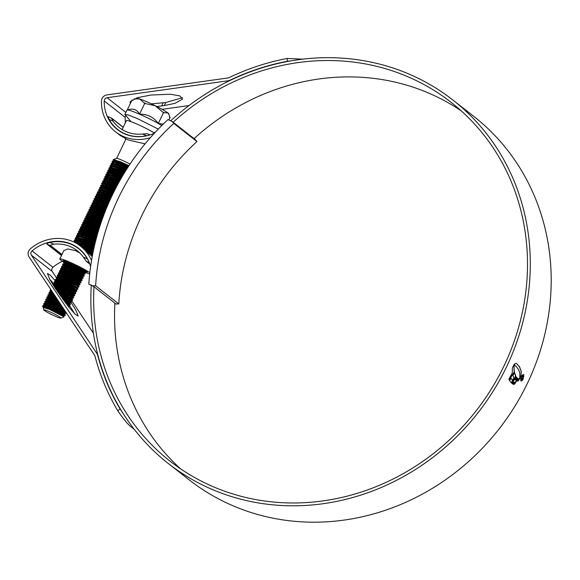 <?xml version="1.0" encoding="UTF-8"?>
<svg xmlns="http://www.w3.org/2000/svg" width="580" height="580" viewBox="0 0 580 580"><rect width="100%" height="100%" fill="white"/><g stroke="black" fill="none" stroke-linecap="round" stroke-linejoin="round"><path stroke-width="0.87" d="M114.891 303.202L116.014 304.007L114.869 303.507M115.115 303.304L92.872 285.868L95.649 285.81L118.791 303.942L116.014 304.007M95.649 285.81A224.968 207.234 128.1 0 1 173.804 123.417L196.946 141.549A224.968 207.234 -51.9 0 0 118.791 303.942M173.804 123.417L172.035 121.372L195.185 139.504L196.946 141.549M92.872 285.868L88.812 284.099A232.275 213.969 128.1 0 1 167.982 119.596L172.035 121.372M93.764 286.571L88.812 284.099M158.275 129.101L137.431 118.566L128.477 115.043L124.874 114.478L131.138 121.699M161.755 125.577A21.105 1.907 -154.3 0 0 158.275 123.489A21.105 1.907 -154.3 0 0 139.541 114.195A21.105 1.907 -154.3 0 0 127.266 109.953A21.105 1.907 -154.3 0 0 127.136 109.982A21.105 1.907 -154.3 0 0 126.984 110.106L124.888 114.449M129.993 164.118A9.505 0.855 -154.3 0 0 122.235 160.312A9.505 0.855 -154.3 0 0 116.653 158.42L113.281 159.587L120.553 161.805L128.963 165.662M43.776 307.473A12.187 1.102 25.7 0 1 43.137 307.008L42.739 305.964L50.003 308.045L61.002 313.055L64.909 315.614L57.993 312.801L47.263 307.016M44.928 307.646L42.927 305.935M42.557 306.095L43.195 305.392L50.264 307.501L61.262 312.504L65.286 314.933L65.047 315.571M45.414 305.79L43.725 304.312L43.797 303.782L51.054 305.863L62.053 310.865L65.96 313.425L59.051 310.619M64.097 314.788L50.648 308.306M47.531 306.472L43.978 303.753M43.609 303.906L44.247 303.202L51.323 305.312L66.135 312.54M46.465 303.608L44.776 302.129L44.849 301.593L52.106 303.673L63.8 309.046M48.582 304.282L45.03 301.564M44.667 301.723L45.298 301.02L52.374 303.13L63.097 307.994M54.781 305.74L49.372 302.644M47.517 301.419L45.827 299.94L45.9 299.403L53.164 301.484L61.081 304.957M49.633 302.093L46.081 299.374M45.718 299.534L46.349 298.83L53.425 300.94L60.429 303.978M62.285 306.776L50.424 300.454M48.575 299.229L46.886 297.75L46.951 297.221L58.515 301.114M50.685 299.911L49.133 298.896M48.568 298.49L47.132 297.192M46.77 297.344L47.408 296.641L57.891 300.179M59.639 302.796L51.475 298.265M49.626 297.04L47.937 295.568L48.002 295.031L56.064 297.431M58.95 301.767L54.853 299.555M51.743 297.721L48.191 295.002M47.821 295.162L48.459 294.451L55.47 296.539M56.825 298.57L52.526 296.083M50.678 294.857L48.988 293.379L49.061 292.842L53.744 293.951M52.794 295.532L49.242 292.813M48.872 292.973L49.51 292.269L53.193 293.125M61.212 296.996L71.362 302.448L62.517 298.809M51.729 292.668L49.931 290.783L51.649 290.805M52.968 292.784L50.293 290.631M49.931 290.783L50.373 290.109L51.192 290.116M58.558 293.219L68.367 297.743L72.413 300.259L59.421 294.466M56.18 289.695L69.419 295.553L73.472 298.076L70.484 297.141M65.627 296.945L58.645 293.349M55.622 288.862L69.687 295.01L73.703 297.431L73.472 298.076M66.417 295.307L56.325 289.906M54.07 286.505L59.479 288.361L70.47 293.371L74.385 295.93L67.469 293.118L56.739 287.332M66.678 294.756L59.066 290.812M55.948 288.97L55.52 288.702M53.614 285.795L59.74 287.818L70.738 292.82L74.762 295.249L74.523 295.887M54.89 286.107L53.2 284.628L53.266 284.099L60.53 286.172L71.528 291.182L75.574 293.697L72.594 292.769M57.007 286.781L53.454 284.062M53.084 284.222L53.722 283.519L60.791 285.628L71.789 290.631L75.813 293.06L75.574 293.697M68.52 290.928L57.79 285.142M55.941 283.917L54.252 282.438L54.324 281.909L61.581 283.99L72.58 288.992L76.487 291.551L69.578 288.746M58.058 284.599L54.506 281.88M54.136 282.039L54.774 281.329L61.85 283.439L72.841 288.449L76.864 290.87L76.625 291.515M56.992 281.735L55.303 280.256L55.375 279.719L62.633 281.8L73.631 286.803L77.677 289.326L76.089 289.471M59.109 282.409L55.557 279.69M55.194 279.85L55.825 279.147L62.901 281.257L73.892 286.259L77.916 288.688L77.677 289.326M74.697 288.39L65.308 283.867M58.044 279.546L56.354 278.067L56.427 277.53L63.691 279.611L74.682 284.62L78.735 287.136L77.14 287.281M70.891 286.012L63.278 282.061M60.16 280.22L58.609 279.212M58.044 278.806L56.608 277.501M56.245 277.661L56.876 276.957L63.952 279.067L74.95 284.07L78.967 286.498L78.735 287.136M66.359 281.677L60.951 278.581M59.102 277.356L57.413 275.877L57.478 275.348L64.742 277.428L75.733 282.431L79.786 284.947L76.806 284.019M61.212 278.037L57.659 275.319M57.297 275.471L57.928 274.768L65.004 276.877L76.002 281.887L80.025 284.309L79.786 284.947M72.732 282.185L62.002 276.392M60.153 275.174L58.464 273.695L58.529 273.158L65.794 275.239L76.792 280.242L80.743 282.801L73.783 279.995L63.053 274.209M78.837 284.164L65.38 277.682M62.263 275.848L60.719 274.833M60.146 274.427L58.718 273.129M58.348 273.289L58.986 272.578L66.055 274.695L77.053 279.698L81.077 282.126L80.837 282.764M61.204 272.984L59.515 271.505L59.588 270.969L66.845 273.05L77.843 278.059L81.794 280.618L74.842 277.805L64.112 272.02M79.888 281.974L66.439 275.5M63.322 273.659L59.769 270.94M59.399 271.099L60.037 270.396L67.113 272.506L78.104 277.508L82.128 279.937L81.889 280.575M62.256 270.795L60.567 269.316L60.639 268.786L67.896 270.867L78.894 275.87L82.802 278.429L75.893 275.623M64.373 271.476L60.82 268.757M60.458 268.91L61.089 268.207L68.164 270.316L79.156 275.326L83.179 277.748L82.94 278.385M70.572 272.926L65.163 269.83M63.307 268.605L61.618 267.133L61.69 266.597L68.955 268.678L79.946 273.68L83.853 276.239L71.623 270.744M65.424 269.287L61.871 266.568M61.509 266.727L62.14 266.017L69.216 268.127L80.207 273.137L84.231 275.558L83.998 276.203M64.365 266.423L62.676 264.944L62.742 264.407L70.006 266.488L80.997 271.498L84.905 274.057L77.995 271.244M66.475 267.097L62.923 264.379M62.56 264.538L63.191 263.835L70.267 265.945L81.265 270.947L85.289 273.376L85.05 274.014M65.417 264.233L64.735 263.726M64.518 263.552L63.793 262.225L71.057 264.306L82.056 269.308L85.963 271.868L73.725 266.365M67.526 264.908L63.974 262.189M63.611 262.349L64.249 261.645L71.318 263.755L85.028 270.258M68.585 262.726L66.461 261.305M80.758 250.19L80.018 249.784M92.735 253.873L86.978 251.321M75.487 242.853L80.533 244.615L93.387 250.625M92.851 253.271L85.035 249.69M93.656 249.378L81.526 243.701L75.219 241.86L73.718 241.962L80.794 244.071L93.525 250.009M93.213 251.466L77.792 243.585M75.045 241.679L74.32 240.352L81.584 242.433L93.924 248.153M93.344 250.864L81.171 244.876M74.139 240.475L74.776 239.772L81.845 241.882L94.062 247.537M93.728 249.052L84.252 244.492M76.995 240.171L75.306 238.699L75.371 238.162L82.635 240.243L94.482 245.695M93.859 248.45L82.23 242.686M76.988 239.431L75.559 238.133M75.19 238.293L75.828 237.582L82.897 239.692L94.627 245.086M94.264 246.645L85.303 242.31M78.046 237.988L76.357 236.51L76.43 235.973L83.687 238.054L95.062 243.259M94.402 246.05L83.281 240.504M80.163 238.663L76.611 235.944M76.248 236.103L76.879 235.4L83.955 237.51L95.207 242.65M94.823 244.245L86.362 240.12M78.423 235.292L77.481 233.791L84.745 235.864L95.664 240.838M94.968 243.651L84.332 238.315M79.09 235.06L77.662 233.755M77.299 233.914L77.93 233.211L85.006 235.32L95.816 240.229M80.156 233.61L78.467 232.138L78.532 231.601L85.796 233.682L96.287 238.431M80.714 233.276L78.713 231.572M78.351 231.732L78.981 231.021L86.058 233.131L96.454 237.829M96.019 239.468L83.056 232.645M81.207 231.427L79.518 229.948L79.583 229.412L86.848 231.493L96.94 236.031M96.171 238.873L86.434 233.943M83.317 232.101L79.764 229.383M79.402 229.542L80.04 228.839L87.109 230.949L97.106 235.436M89.516 233.559L84.107 230.463M82.258 229.238L80.569 227.759L80.635 227.222L87.899 229.303L97.607 233.653M82.824 228.904L80.823 227.193M80.453 227.353L81.091 226.649L88.16 228.759L97.781 233.058M97.302 234.719L85.158 228.274M83.31 227.048L81.62 225.569L81.693 225.04L88.95 227.121L98.303 231.289M85.427 227.73L81.874 225.011M81.504 225.163L82.142 224.46L89.219 226.57L98.477 230.695M91.625 229.187L86.217 226.084M84.361 224.866L82.672 223.387L82.744 222.85L90.009 224.931L99.021 228.933M97.208 231.326L89.596 227.374M86.478 225.54L82.925 222.821M82.563 222.981L83.194 222.27L90.27 224.387L99.202 228.346M92.677 226.998L87.268 223.902M85.419 222.676L83.73 221.198L83.795 220.661L91.06 222.742L99.753 226.591M98.259 229.143L90.647 225.192M87.529 223.351L83.977 220.632M83.614 220.792L84.245 220.088L91.321 222.198L99.941 226.012M93.728 224.808L88.319 221.712M86.471 220.487L84.781 219.008L84.847 218.479L92.111 220.56L100.514 224.264M99.31 226.954L91.698 223.003M88.581 221.168L85.028 218.45M84.665 218.602L85.303 217.899L92.372 220.008L100.71 223.684M94.779 222.618L89.371 219.523M87.522 218.298L85.833 216.826L85.898 216.289L93.162 218.37L101.297 221.944M100.347 224.757L92.757 220.813M89.639 218.979L86.086 216.26M85.717 216.42L86.355 215.709L93.424 217.826L101.493 221.364M95.831 220.436L90.422 217.34M88.573 216.115L86.884 214.636L86.956 214.1L94.214 216.18L102.102 219.639M101.123 222.437L93.808 218.631M90.69 216.789L87.138 214.071M86.768 214.23L87.406 213.527L94.482 215.637L102.305 219.066M101.725 220.704L91.481 215.151M89.624 213.926L87.935 212.447L88.008 211.917L95.272 213.998L102.921 217.34M101.928 220.132L94.859 216.442M91.742 214.6L88.189 211.888M87.826 212.041L88.457 211.338L95.533 213.447L103.131 216.768M102.537 218.406L92.532 212.962M90.676 211.736L88.986 210.264L89.059 209.728L96.324 211.809L103.769 215.057M102.747 217.833L95.91 214.252M92.793 212.418L89.24 209.699M88.878 209.858L89.508 209.148L96.584 211.258L103.987 214.491M103.378 216.115L93.583 210.779M91.734 209.554L90.045 208.075L90.11 207.538L97.375 209.619L104.639 212.78M103.588 215.542L96.962 212.07M93.844 210.228L90.291 207.51M89.929 207.669L90.567 206.966L97.636 209.075L104.857 212.215M104.233 213.832L94.634 208.59M92.785 207.364L91.096 205.886L91.161 205.349L98.426 207.43L105.531 210.518M104.451 213.266L98.02 209.88M94.903 208.039L91.35 205.32M90.98 205.48L91.618 204.776L98.687 206.886L105.756 209.953M105.118 211.562L95.685 206.4M93.837 205.175L92.147 203.696L92.22 203.167L99.477 205.248L106.444 208.263M105.343 210.997L99.071 207.691M95.954 205.856L92.401 203.138M92.031 203.297L92.669 202.587L99.746 204.696L106.669 207.705M106.017 209.3L102.153 207.314M94.888 202.993L93.199 201.514L93.271 200.977L100.528 203.058L107.372 206.023M106.249 208.735L100.122 205.508M97.005 203.667L93.453 200.948M93.09 201.108L93.721 200.405L100.797 202.514L107.612 205.465M106.945 207.053L103.204 205.124M95.939 200.803L94.25 199.324L94.322 198.788L101.587 200.868L108.329 203.79M98.056 201.477L94.504 198.759M94.141 198.918L94.772 198.215L101.848 200.325L108.569 203.232M107.887 204.812L98.847 199.839M96.998 198.614L95.309 197.135L95.374 196.606L102.638 198.686L109.308 201.572M99.107 199.295L95.555 196.576M95.193 196.729L95.831 196.025L102.899 198.135L109.555 201.013M108.859 202.579L105.306 200.752M98.049 196.431L96.36 194.952L96.425 194.416L103.69 196.497L110.301 199.353M100.166 197.106L96.613 194.387M96.244 194.546L96.882 193.836L103.95 195.953L110.555 198.802M109.845 200.361L106.357 198.563M99.1 194.242L97.411 192.763L97.484 192.226L104.741 194.307L111.324 197.156M101.217 194.916L97.665 192.198M97.295 192.357L97.933 191.654L105.009 193.763L111.585 196.606M110.86 198.15L102.007 193.278M100.151 192.052L99.252 191.371M99.34 191.842L98.535 190.044L105.792 192.125L112.368 194.96M102.269 192.734L100.144 191.313M98.353 190.167L98.984 189.464L106.06 191.574L112.629 194.416M111.889 195.953L108.467 194.184M101.203 189.863L100.528 189.363M100.391 189.653L99.586 187.855L106.85 189.936L113.426 192.777M103.32 190.544L101.768 189.53M99.405 187.985L100.035 187.275L107.112 189.385L113.694 192.234M102.261 187.681L101.362 186.992M101.449 187.47L100.637 185.665L107.902 187.746L114.514 190.602M104.371 188.355L102.819 187.34M102.254 186.934L100.819 185.636M100.456 185.796L101.094 185.093L108.163 187.202L114.789 190.066M114.013 191.588L110.57 189.812M103.312 185.491L102.631 184.984M102.5 185.281L101.688 183.483L108.953 185.564L115.616 188.442M114.289 191.052L108.54 188.007M105.429 186.165L103.878 185.158M101.768 183.062L109.214 185.013L115.899 187.905M104.364 183.302L102.674 181.83L102.747 181.293L110.004 183.374L116.747 186.289M106.481 183.983L102.928 181.264M102.559 181.424L103.197 180.713L110.272 182.823L117.029 185.752M116.225 187.268L112.679 185.44M105.415 181.119L104.516 180.431M104.603 180.909L103.798 179.104L111.055 181.185L117.892 184.15M105.981 180.779L103.979 179.075M103.617 179.234L104.248 178.531L111.324 180.641L118.182 183.613M117.363 185.121L113.731 183.251M106.466 178.93L104.777 177.451L104.85 176.915L112.114 178.995L119.059 182.011M108.583 179.604L105.031 176.885M104.668 177.045L105.299 176.342L112.375 178.451L119.357 181.482M114.782 181.061L109.374 177.966M107.525 176.74L105.835 175.262L105.901 174.732L113.165 176.813L120.256 179.894M109.635 177.422L106.082 174.703M105.719 174.856L106.35 174.152L113.426 176.262L120.553 179.365M119.705 180.866L115.833 178.879M108.576 174.558L106.887 173.079L106.952 172.543L114.216 174.624L121.466 177.777M110.686 175.232L109.141 174.218M108.569 173.811L107.141 172.514M106.771 172.673L107.409 171.97L114.478 174.08L121.771 177.255M120.901 178.749L111.476 173.594M109.627 172.369L108.953 171.861M108.728 171.68L108.01 170.353L115.268 172.434L122.699 175.675M110.193 172.035L108.192 170.324M107.822 170.484L108.46 169.78L115.536 171.89L123.011 175.153M122.126 176.646L112.534 171.404M110.004 169.672L109.062 168.171L116.319 170.252L123.953 173.587M111.244 169.846L109.243 168.142M108.88 168.294L109.511 167.591L116.587 169.701L124.272 173.065M118.994 172.311L113.586 169.215M111.055 167.489L110.113 165.981L117.377 168.062L125.229 171.506M123.685 174.029L116.964 170.506M112.295 167.656L110.294 165.952M109.932 166.112L110.562 165.401L117.638 167.518L125.555 170.984M124.635 172.47L120.046 170.129M112.788 165.807L111.099 164.328L111.164 163.792L118.429 165.873L126.527 169.432M124.954 171.948L118.016 168.323M113.347 165.474L111.346 163.763M110.983 163.922L111.614 163.219L118.69 165.329L126.853 168.918M125.925 170.397L121.097 167.939M113.158 163.11L112.215 161.61L119.48 163.69L127.846 167.374M126.251 169.875L119.067 166.134M113.832 162.879L112.404 161.581M112.034 161.733L112.672 161.03L119.741 163.139L128.18 166.866M65.148 312.598L59.312 310.068M64.779 310.517L64.17 310.264M64.177 309.611L60.364 307.886M67.737 305.689L69.259 306.82L68.585 306.755M66.758 304.442L69.498 306.182L69.259 306.82M64.184 301.071L70.311 304.638L65.612 302.956M63.401 300.019L70.55 303.993L70.311 304.638M69.361 303.848L64.837 301.933M60.516 296.032L67.577 299.382L71.601 301.81L71.362 302.448M70.412 301.658L64.576 299.135M57.935 292.313L68.629 297.199L72.652 299.621L72.413 300.259M74.624 292.914L68.788 290.384M80.939 279.785L75.103 277.262M81.99 277.602L76.154 275.072M83.049 275.413L77.205 272.883M84.1 273.224L78.257 270.7M86.173 271.019L86.101 271.824M85.151 271.041L79.315 268.511M90.226 254.424L92.394 255.649M92.271 256.28L91.879 256.135M88.769 252.981L92.51 255.012M92.387 255.679L90.864 255.084M83.527 248.508L92.88 253.126M81.664 247.044L93.003 252.496M95.41 241.853L92.735 240.62M95.555 241.258L92.996 240.076M96.65 237.089L94.837 236.249M96.809 236.495L95.106 235.705M97.476 234.131L96.157 233.515M97.984 232.362L96.947 231.877M128.245 166.757L122.416 163.857L128.209 166.822M119.871 162.538L116.225 160.421L119.987 163.241M123.09 165.198L127.593 167.765M113.977 160.732A12.187 1.102 -154.3 0 0 113.992 160.747L113.281 159.587M49.401 311.641A9.505 0.855 -154.3 0 0 43.754 309.894A9.505 0.855 -154.3 0 0 55.231 316.209A9.505 0.855 -154.3 0 0 60.813 318.101A9.505 0.855 -154.3 0 0 49.401 311.641M60.813 318.101L64.032 316.825L49.641 309.474L43.29 307.501L43.754 309.894M43.638 307.473L43.137 307.008M127.23 168.331L122.148 165.75M43.478 307.501L49.945 309.321L59.769 313.744L62.756 315.875M49.583 309.445L44.834 306.255M44.319 305.522L51.004 307.132L60.828 311.562L64.431 313.7L62.734 313.294M49.387 306.523L45.885 304.065M45.378 303.333L52.055 304.95L65.359 311.38M65.496 311.59L63.785 311.105M50.438 304.333L46.936 301.875M46.429 301.143L53.106 302.76L62.372 306.9M51.489 302.144L47.988 299.693M47.48 298.961L54.157 300.57L59.74 302.949M52.548 299.962L49.039 297.504M48.531 296.771L57.253 299.215M65.808 303.217L68.643 304.95L66.939 304.543M53.599 297.772L50.097 295.314M49.583 294.582L54.89 295.669M62.596 298.925L69.694 302.76L67.998 302.354M54.955 295.771L51.149 293.125M50.641 292.392L52.736 292.443M59.82 295.039L67.142 298.432L70.745 300.57L69.049 300.172M57.34 291.428L68.194 296.25L71.797 298.388L70.1 297.982M60.69 293.458L57.485 291.646M55.151 288.151L69.245 294.06L72.855 296.199L73.703 297.431M61.741 291.276L54.303 286.563M53.795 285.831L60.472 287.448L70.296 291.87L73.906 294.009L74.762 295.249M62.8 289.087L55.361 284.381M54.846 283.649L61.523 285.258L71.347 289.688L74.958 291.827L75.813 293.06M55.129 283.707L55.165 283.171L61.661 284.99L71.485 289.413L75.11 291.624L73.261 291.421M63.851 286.897L56.412 282.192M71.115 302.477L76.009 310.503L78.155 316.02L74.958 314.026L68.309 306.414L55.339 288.427L49.96 279.785L47.408 273.535L50.097 275.043L55.883 281.452L62.582 283.076L72.406 287.499L76.009 289.637L76.864 290.87M64.902 284.707L57.464 280.002M56.956 279.27L63.633 280.887L73.457 285.309L77.06 287.448L77.916 288.688M65.953 282.525L62.017 280.27M60.856 279.546L58.515 277.82M58.007 277.088L64.684 278.697L74.508 283.127L78.119 285.266L78.967 286.498M67.004 280.336L59.566 275.63M59.058 274.898L65.736 276.515L75.559 280.938L79.17 283.076L77.466 282.67M68.063 278.146L64.126 275.899M62.959 275.174L60.625 273.441M60.11 272.709L66.787 274.325L76.611 278.748L80.221 280.887L81.077 282.126M60.392 272.774L60.429 272.238L66.925 274.05L76.748 278.473L80.373 280.684L78.525 280.481M69.114 275.964L61.676 271.251M61.168 270.526L67.846 272.136L77.669 276.558L81.272 278.697L79.576 278.298M70.165 273.774L62.727 269.069M62.219 268.337L68.897 269.954L78.721 274.376L82.324 276.515L80.627 276.109M71.217 271.585L67.28 269.337M66.12 268.613L63.778 266.88M63.271 266.148L69.948 267.764L79.772 272.187L83.382 274.325L81.678 273.919M68.338 267.148L64.829 264.69M64.322 263.958L70.999 265.575L80.823 269.997L84.433 272.136L82.73 271.737M69.39 264.958L65.888 262.508M65.373 261.776L69.295 262.37M87.102 251.437L92.626 254.431L88.566 252.786M92.568 254.721L91.154 254.236M79.873 245.659L93.133 251.88M93.032 252.358L92.206 252.046M82.795 247.53L81.026 246.543M75.9 239.902L76.219 239.424L82.715 241.244L94.272 246.594M74.776 239.772L76.27 239.67L82.578 241.519L94.206 246.899M79.801 240.178L77.466 238.445M76.951 237.713L83.636 239.33L94.772 244.448M78.148 235.313L84.687 237.14L95.366 242.012M83.07 236.524L79.569 234.073M79.061 233.341L85.739 234.951L95.983 239.598M84.129 234.342L80.62 231.884M80.112 231.152L86.79 232.768L96.621 237.191M85.18 232.152L81.678 229.694M81.164 228.962L87.841 230.579L97.281 234.806M86.231 229.963L82.73 227.512M82.215 226.78L88.9 228.389L97.962 232.428M91.219 230.028L83.781 225.323M83.273 224.59L89.951 226.207L98.672 230.071M92.271 227.838L84.832 223.133M84.325 222.401L91.002 224.018L99.397 227.722M93.322 225.656L85.883 220.944M85.376 220.219L92.053 221.828L100.144 225.388M94.373 223.467L86.935 218.762M86.427 218.029L93.104 219.646L100.913 223.061M95.432 221.277L87.993 216.572M87.478 215.84L94.163 217.457L101.71 220.748M96.483 219.095L89.044 214.382M88.537 213.65L95.214 215.267L102.522 218.45M97.534 216.905L90.096 212.2M89.588 211.468L96.266 213.085L103.356 216.159M98.585 214.716L91.147 210.011M90.639 209.279L97.317 210.895L104.219 213.882M99.637 212.534L92.198 207.821M91.691 207.089L98.368 208.706L105.096 211.613M100.695 210.344L93.257 205.639M92.742 204.907L99.426 206.516L105.995 209.351M101.746 208.155L94.308 203.45M93.8 202.717L100.478 204.334L106.923 207.104M102.798 205.965L95.359 201.26M94.852 200.528L101.529 202.144L107.865 204.87M103.849 203.783L96.41 199.078M95.903 198.345L102.58 199.955L108.83 202.645M104.9 201.594L99.803 198.621M96.954 196.156L103.631 197.773L109.816 200.426M105.959 199.404L100.855 196.431M98.005 193.966L104.683 195.583L110.831 198.215M107.01 197.222L101.913 194.242M99.064 191.784L105.741 193.394L111.86 196.018M108.061 195.032L102.965 192.052M100.115 189.595L106.793 191.212L112.912 193.829M101.166 187.405L107.844 189.022L113.984 191.654M110.164 190.661L105.067 187.681M102.218 185.216L108.895 186.832L115.079 189.486M107.285 186.216L106.118 185.491M103.269 183.034L109.946 184.643L116.196 187.325M112.274 186.281L107.177 183.309M104.328 180.844L111.005 182.461L117.334 185.179M105.379 178.654L112.056 180.271L118.494 183.041M110.439 179.655L109.279 178.93M106.43 176.472L113.107 178.082L119.676 180.916M107.481 174.283L114.159 175.899L120.879 178.799M108.532 172.093L115.21 173.71L122.097 176.69M112.44 172.369L110.099 170.643M109.591 169.911L116.268 171.52L123.344 174.594M114.651 170.911L111.15 168.454M124.772 172.245L117.45 169.063L110.787 167.366L117.319 169.338L124.613 172.506M111.694 165.532L118.371 167.149L125.896 170.433M115.594 165.807L113.252 164.075M112.745 163.343L119.422 164.959L127.209 168.367M121.742 166.598L114.311 161.893M113.796 161.16L120.473 162.777L128.535 166.315M122.8 164.408L116.225 160.421M43.406 307.494L50.076 309.046L59.9 313.476L63.532 315.687L61.19 314.954M52.033 310.481L45.501 306.443M44.602 305.58L44.638 305.044L51.134 306.863L60.958 311.286L64.583 313.497L58.319 310.981L46.552 304.254M44.776 302.129L45.631 303.362L45.69 302.861L52.186 304.674L64.902 310.699M65.308 311.308L59.37 308.799L47.603 302.064M46.705 301.208L46.741 300.672L53.237 302.485L62.031 306.385M62.966 307.791L48.662 299.882M47.763 299.019L47.792 298.482L54.288 300.302L59.421 302.47M54.215 300.592L49.713 297.692M48.814 296.829L48.85 296.293L56.949 298.765M65.373 302.644L68.411 304.732M55.267 298.41L50.764 295.503M49.865 294.647L49.902 294.111L54.607 295.249M62.234 298.417L69.847 302.557L63.343 299.933M54.564 295.176L51.816 293.313M50.917 292.458L50.953 291.921L52.497 292.074M59.493 294.567L67.273 298.163L70.825 300.404L72.319 300.302M70.514 300.36L60.233 295.626M57.05 290.993L68.324 295.974L71.876 298.214L73.37 298.113M58.428 291.849L57.094 291.058M54.904 287.774L69.375 293.785L72.616 295.988M57.942 288.746L54.977 286.752M54.078 285.896L54.114 285.36L60.603 287.173L70.427 291.602L73.674 293.799M60.53 287.47L56.028 284.57M75.11 291.624L68.846 289.108L57.079 282.38M55.919 281.38L56.217 280.988L62.712 282.801L72.536 287.223L76.031 289.71M75.777 289.42L69.897 286.926L58.131 280.191M57.231 279.335L57.268 278.799L63.764 280.611L73.587 285.041L77.082 287.52M62.154 280.002L59.189 278.008M58.29 277.146L58.319 276.609L64.815 278.429L74.639 282.851L78.271 285.063L72 282.547L60.24 275.819M59.341 274.956L59.378 274.42L65.866 276.239L75.69 280.662L79.242 282.91L80.743 282.801M78.938 282.859L73.051 280.365L61.291 273.63M80.373 280.684L79.989 280.676M66.845 274.347L62.343 271.447M61.444 270.584L61.48 270.048L67.976 271.868L77.8 276.29L81.04 278.487M62.495 268.395L62.531 267.858L69.027 269.678L78.851 274.101L82.092 276.298M67.418 269.062L64.445 267.068M63.546 266.213L63.583 265.676L70.078 267.489L79.902 271.911L83.534 274.123L77.263 271.614L65.504 264.879M63.727 262.755L64.467 263.777M64.344 263.878L64.641 263.487L71.13 265.299L80.953 269.729L84.586 271.94L78.314 269.425L66.555 262.696M65.656 261.834L65.692 261.297L66.642 261.333M81.722 268.337L73.711 264.313M86.26 250.698L92.684 254.105M78.945 244.985L93.199 251.561M93.097 252.061L78.996 245.006M74.871 242.005L75.161 241.613L81.657 243.433L93.728 249.067M93.597 249.668L81.584 243.723M94.119 247.268L82.635 241.541M81.099 240.627L78.133 238.634M77.234 237.778L76.357 236.51M77.097 237.495L83.767 239.054L94.852 244.144M94.678 244.876L83.687 239.351M78.155 235.168L84.818 236.865L95.446 241.715M95.25 242.483L84.745 237.162M83.201 236.256L80.236 234.262M79.337 233.399L79.373 232.863L85.869 234.682L96.062 239.293M85.796 234.98L81.294 232.073M80.395 231.217L80.424 230.68L86.92 232.493L96.7 236.894M96.476 237.72L82.346 229.883M81.447 229.027L81.483 228.491L87.979 230.304L97.368 234.508M87.899 230.601L83.397 227.701M82.498 226.838L82.534 226.301L89.03 228.121L98.049 232.138M88.95 228.411L84.448 225.511M83.549 224.649L83.585 224.119L90.081 225.932L98.76 229.774M88.465 225.315L85.499 223.322M84.6 222.466L84.636 221.93L91.132 223.742L99.492 227.432M91.06 224.039L86.558 221.139M85.659 220.277L85.688 219.74L92.184 221.56L100.238 225.098M92.111 221.85L87.609 218.95M86.71 218.087L86.746 217.551L93.235 219.37L101.014 222.771M93.162 219.668L88.66 216.761M87.761 215.905L87.797 215.368L94.293 217.181L101.812 220.465M101.507 221.321L89.711 214.571M88.812 213.715L88.849 213.179L95.345 214.992L102.624 218.16M102.319 219.015L90.763 212.389M89.864 211.526L89.9 210.989L96.396 212.809L103.465 215.876M96.324 213.106L91.821 210.199M90.922 209.344L90.951 208.807L97.447 210.62L104.328 213.6M97.375 210.917L92.872 208.01M91.974 207.154L92.01 206.618L98.499 208.43L105.205 211.33M98.426 208.727L93.924 205.827M93.025 204.965L93.061 204.428L99.557 206.248L106.111 209.075M105.778 209.902L94.975 203.638M94.076 202.782L94.112 202.246L100.608 204.058L107.039 206.828M106.698 207.647L98.991 203.442M95.127 200.593L95.163 200.056L101.659 201.869L107.981 204.588M101.587 202.166L100.05 201.26M96.186 198.404L96.215 197.867L102.711 199.687L108.953 202.362M102.638 199.977L98.136 197.077M97.237 196.214L97.273 195.677L103.762 197.497L109.946 200.151M103.69 197.794L99.187 194.887M98.288 194.032L98.325 193.495L104.821 195.308L110.954 197.939M99.318 191.813L99.376 191.306L105.872 193.125L111.991 195.743M105.799 193.415L104.255 192.509M100.13 189.515L100.427 189.116L106.923 190.936L113.042 193.561M101.42 187.434L101.478 186.934L107.974 188.746L114.122 191.386M113.731 192.168L103.4 186.137M102.479 185.252L102.537 184.744L109.025 186.557L115.217 189.218M103.552 183.091L103.588 182.555L110.084 184.375L116.341 187.057M115.927 187.84L108.467 183.758M104.581 180.873L104.639 180.373L111.135 182.185L117.479 184.911M111.063 182.482L109.519 181.569M105.654 178.72L105.691 178.183L112.187 179.996L118.639 182.78M118.211 183.555L110.577 179.387M106.713 176.53L106.742 175.994L113.238 177.813L119.821 180.648M119.386 181.431L111.628 177.197M107.764 174.341L107.8 173.811L114.289 175.624L121.031 178.531M120.582 179.314L114.216 175.921M108.815 172.159L108.851 171.622L115.347 173.434L122.257 176.429M121.8 177.204L115.268 173.732M113.731 172.826L110.766 170.832M109.866 169.969L109.903 169.432L116.399 171.252L123.504 174.333M123.04 175.109L111.817 168.642M124.294 173.021L117.377 169.36M111.831 165.315L118.501 166.873L126.063 170.172M125.577 170.948L116.892 166.264M112.882 163.132L119.552 164.691L127.375 168.113M126.882 168.881L114.978 162.081M114.079 161.218L114.115 160.682L120.611 162.501L128.702 166.061M163.292 124.062L158.275 123.489C153.678 117.109 147.429 114.013 139.541 114.195C137.076 109.482 132.979 108.076 127.266 109.953L127.136 109.982M136.256 98.071A18.277 1.646 25.7 0 1 139.715 98.948A18.277 1.646 25.7 0 1 155.222 105.719A18.277 1.646 25.7 0 1 167.83 112.904A18.277 1.646 25.7 0 1 168.787 113.89L169.759 117.428L170.172 117.269L168.867 119.987M134.067 98.904L139.715 98.948L144.333 103.095L144.971 102.906L139.541 114.195M169.186 115.014L167.83 112.904L163.785 112.752L163.712 112.208L162.828 112.201L155.222 105.719L145.515 103.61L144.971 102.906M169.541 117.457L170.172 117.269M163.712 112.208L158.275 123.489M132.102 99.898L127.266 109.953M61.98 254.504L50.214 245.282A2.436 0.921 113.6 0 0 50.402 245.601L61.922 254.627M61.494 255.512L46.886 244.064C46.936 243.426 47.937 242.889 49.887 242.469L53.846 244.194L50.214 245.282M53.846 244.194A36.482 33.604 128.1 0 1 70.492 246.674A36.482 33.604 128.1 0 1 77.234 250.698A36.482 33.604 128.1 0 1 83.339 257.07L87.29 258.796L88.834 261.544M89.813 272.781A17.059 1.537 -154.3 0 0 69.984 262.262A17.059 1.537 -154.3 0 0 59.834 258.963L63.872 250.567L67.802 248.965L75.567 250.654L79.772 252.916M64.177 261.652A13.405 1.211 25.7 0 1 63.227 260.471A13.405 1.211 25.7 0 1 71.101 263.139A13.405 1.211 25.7 0 1 87.283 272.049A13.405 1.211 25.7 0 1 79.315 269.577M72.522 264.9A12.187 1.102 -154.3 0 0 79.467 268.192A12.187 1.102 -154.3 0 0 81.758 269.156M59.834 258.963A17.059 1.537 -154.3 0 0 63.756 262.044M64.003 262.189A17.059 1.537 -154.3 0 0 66.867 263.82M68.237 264.56A17.059 1.537 -154.3 0 0 74.494 267.721M79.257 269.932A17.059 1.537 -154.3 0 0 80.431 270.454M49.887 242.469A38.918 35.851 128.1 0 1 71.543 244.492A38.918 35.851 128.1 0 1 78.742 248.776A38.918 35.851 128.1 0 1 87.29 258.796M89.828 264.074L86.166 261.21A2.436 0.921 -66.4 0 1 85.978 260.891L83.339 257.07M66.113 261.268A12.187 1.102 -154.3 0 0 68.324 262.631M67.2 263.545A13.405 1.211 25.7 0 1 65.192 262.334M85.289 273.376L84.433 272.136A17.059 1.537 -154.3 0 0 89.697 273.84M122.815 129.993L122.38 128.999L126.418 120.611A17.059 1.537 25.7 0 1 136.568 123.91A17.059 1.537 25.7 0 1 154.498 133.096M123.243 127.209L111.722 118.182A2.436 0.921 113.6 0 0 111.643 118.139A2.436 0.921 113.6 0 0 111.418 118.11L123.185 127.332M148.335 135.394L146.508 135.749A38.918 35.851 128.1 0 1 117.653 129.441A38.918 35.851 128.1 0 1 109.105 119.429L108.206 116.645L111.556 118.11M146.508 135.749L142.549 134.024A36.482 33.604 128.1 0 1 119.161 127.52A36.482 33.604 128.1 0 1 113.056 121.155L109.105 119.429M111.643 118.139L108.206 116.645M142.549 134.024L147.182 133.719A2.436 0.921 -66.4 0 1 147.414 133.748A2.436 0.921 -66.4 0 1 147.487 133.791L150.017 134.893M111.418 118.11L113.056 121.155M93.989 286.745A227.889 209.931 -51.9 0 0 170.027 461.136A227.889 209.931 -51.9 0 0 212.149 486.257A227.889 209.931 -51.9 0 0 491.093 389.405A227.889 209.931 -51.9 0 0 451.124 102.356A227.889 209.931 -51.9 0 0 409.001 77.234A227.889 209.931 -51.9 0 0 173.159 122.249M461.296 110.903A227.889 209.931 -51.9 0 0 429.903 93.612A227.889 209.931 -51.9 0 0 194.061 138.627M134.27 429.352L131.812 427.424C128.361 424.995 123.678 419.427 117.747 410.72A233.987 215.542 128.1 0 1 95.047 356.374A4.872 4.488 -51.9 0 0 94.46 355.062L29 256.81A6.09 5.612 128.1 0 1 30.377 248.813A42.086 38.773 128.1 0 1 72.768 241.526A42.086 38.773 128.1 0 1 80.547 246.167L92.227 256.541M80.547 246.167A42.086 38.773 128.1 0 1 91.524 260.529M117.747 410.72L120.067 408.965A231.057 212.853 128.1 0 1 97.737 355.446A7.801 7.185 -51.9 0 0 96.802 353.343L31.342 255.091A3.168 2.922 128.1 0 1 32.059 250.93A39.165 36.076 128.1 0 1 71.499 244.151A39.165 36.076 128.1 0 1 78.742 248.472A39.165 36.076 128.1 0 1 90.596 266.575M56.296 277.552L52.243 271.469A3.168 2.922 128.1 0 1 52.961 267.308A39.165 36.076 128.1 0 1 62.444 261.232M91.285 285.49A230.818 212.628 -51.9 0 0 168.222 463.442L189.124 479.82A230.818 212.628 -51.9 0 0 231.79 505.26A230.818 212.628 -51.9 0 0 514.315 407.16A230.818 212.628 -51.9 0 0 473.831 116.428L452.922 100.05A230.818 212.628 -51.9 0 0 410.263 74.61A230.818 212.628 -51.9 0 0 170.737 120.799M168.222 463.442A230.818 212.628 -51.9 0 0 210.888 488.882A230.818 212.628 -51.9 0 0 493.413 390.782A230.818 212.628 -51.9 0 0 452.922 100.05M521.268 371.548L519.615 366.857L516.403 363.399L519.404 366.77L521.268 371.548L520.985 376.195L519.767 378.08L519.818 373.31L518.629 369.656L515.99 366.212L514.337 365.567L515.04 363.66L516.476 363.421M508.87 379.102L509.254 379.958L514.387 371.809L513.909 366.524L514.322 364.117L512.365 367.916L512.278 372.983L508.87 379.102M509.566 380.545L511.292 382.843L515.083 377.841L515.685 375.811L514.598 372.635L512.945 375.383L513.931 377.826L512.328 380.328L511.147 378.225L509.566 380.545M511.93 383.423L512.655 383.96L513.989 382.06L514.678 382.546L513.387 384.395L514.54 384.12L518.136 378.646L517.476 378.167L516.113 380.364L515.453 379.827L516.86 377.565L516.273 376.811L511.93 383.423M516.903 381.009L518.621 378.762L517.15 381.103L516.693 380.922M517.433 381.053L519.216 378.667L517.433 381.053M520.021 378.233L518.049 380.929L520.021 378.233M523.37 378.617C522.391 380.465 521.536 381.22 520.797 380.879L521.224 376.935C522.181 375.086 523.022 374.325 523.747 374.651L523.189 378.544M520.702 380.857L522.5 379.668M523.624 374.586L523.805 376.572M154.389 133.212A39.165 36.076 128.1 0 1 117.356 129.514A39.165 36.076 128.1 0 1 104.233 100.956A3.168 2.922 128.1 0 1 107.075 97.723L227.969 80.801A7.801 7.185 -51.9 0 0 230.253 80.105A231.057 212.853 128.1 0 1 287.404 61.27L287.281 58.45L302.716 59.167M162.11 109.323L188.986 105.56M130.319 103.603L130.058 101.804L137.619 97.628L150.909 95.033L170.433 94.221L179.923 95.925L182.512 99.173L174.95 103.341L164.35 105.567L156.788 106.502M125.41 122.699A39.165 36.076 128.1 0 1 125.142 117.334A3.168 2.922 128.1 0 1 125.657 115.63M79.199 249.139L80.613 250.045M93.394 333.224L71.289 300.048M69.803 297.823L68.889 296.445M65.62 291.544L65.105 290.769M62.009 286.121L60.61 284.019M59.667 282.612L58.044 280.169M57.536 279.408L55.825 279.147M56.499 282.214L57.58 283.555M57.906 283.968L58.529 284.765M59.718 286.295L61.371 288.485M62.082 289.442L62.408 289.877M68.853 304.304L74.632 313.7M68.027 303.064L68.273 303.434M49.467 278.893L53.614 283.533M54.092 284.106L55.455 285.773M56.681 287.31L58.797 290.043M60.472 292.276L61.349 293.473M150.336 137.699A42.086 38.773 128.1 0 1 115.55 131.82A42.086 38.773 128.1 0 1 101.449 101.123A6.09 5.612 128.1 0 1 106.916 94.91L227.81 77.988A4.872 4.488 -51.9 0 0 229.238 77.553A233.987 215.542 128.1 0 1 287.281 58.45M145.094 143.84L129.166 140.222A42.086 38.773 128.1 0 1 127.063 139.381L119.987 135.292L115.55 131.82M125.215 138.526L125.867 139.185M182.475 97.687L165.807 102.522L151.38 103.863M291.385 60.791L287.404 61.27M120.067 408.965L123.511 414.084M114.891 303.13A227.889 209.931 -51.9 0 0 180.757 468.966M521.899 375.753L523.537 375.108L521.376 377.058L521.123 380.487L520.572 378.827M520.818 380.335L523.211 378.493L523.537 375.108M509.044 379.864L514.387 371.809M513.916 364.668L514.177 371.715M511.082 382.749L514.88 377.747L515.482 375.724L514.395 372.541M512.328 380.328L510.936 378.138M513.989 382.06L512.445 383.873M513.626 384.518L517.925 378.551L517.273 378.08M516.113 380.364L515.453 379.827M516.062 376.717L516.649 377.478L515.25 379.733M518.411 378.675L516.947 381.009M519.013 378.58L517.222 380.966M518.245 380.589L518.759 380.4M519.665 378.522L518.549 380.313M520.412 377.399L521.159 374.107L521.058 371.454M514.344 365.494L515.258 365.755M521.456 378.958L522.696 378.022L522.942 376.405L521.942 376.978L523.138 375.941L522.87 378.174L521.413 379.588L521.659 378.109M521.202 379.494L522.87 378.174M89.262 262.559L86.166 261.21M50.402 245.601L46.886 244.064M52.961 267.308L32.059 250.93M125.86 112.44L107.075 97.723M228.498 81.215L227.969 80.801M125.142 117.334L104.233 100.956M97.607 353.974L96.802 353.343M52.243 271.469L31.342 255.091M132.436 426.952L131.812 427.424M164.35 105.567L165.807 102.522M161.668 105.937L163.125 102.899M69.281 303.094L69.774 302.071M155.049 132.501L153.367 132.399M125.998 138.903L116.594 158.434M101.507 183.606L101.775 183.062M66.098 313.388L66.352 312.867M144.746 143.789L144.195 144.942M43.529 307.741L42.673 306.501M63.452 315.716L64.953 315.614M44.58 305.551L43.725 304.312M64.511 313.526L66.004 313.425M46.683 301.172L45.827 299.94M47.734 298.99L46.886 297.75M48.792 296.8L47.937 295.568M68.716 304.775L70.216 304.674M49.844 294.611L48.988 293.379M69.774 302.593L71.267 302.492M50.895 292.429L50.039 291.189M72.928 296.032L74.428 295.93M54.056 285.868L53.2 284.628M73.979 293.842L75.48 293.741M55.107 283.678L54.252 282.438M75.03 291.653L76.531 291.551M56.158 281.488L55.303 280.256M57.21 279.299L56.354 278.067M58.261 277.117L57.413 275.877M78.191 285.092L79.692 284.99M59.319 274.927L58.464 273.695M60.371 272.738L59.515 271.505M80.294 280.72L81.794 280.618M61.422 270.555L60.567 269.316M81.352 278.531L82.846 278.429M62.473 268.366L61.618 267.133M82.403 276.341L83.897 276.239M63.525 266.176L62.676 264.944M83.455 274.159L84.956 274.057M84.506 271.969L86.007 271.868M65.634 261.805L64.779 260.572M75.11 242.121L74.254 240.881M76.161 239.931L75.306 238.699M78.264 235.56L77.408 234.32M79.315 233.37L78.467 232.138M80.373 231.181L79.518 229.948M81.425 228.991L80.569 227.759M82.476 226.809L81.62 225.569M83.527 224.619L82.672 223.387M84.578 222.43L83.73 221.198M85.637 220.248L84.781 219.008M86.688 218.058L85.833 216.826M87.739 215.869L86.884 214.636M88.791 213.686L87.935 212.447M89.842 211.497L88.986 210.264M90.893 209.307L90.045 208.075M91.952 207.125L91.096 205.886M93.003 204.936L92.147 203.696M94.054 202.746L93.199 201.514M95.106 200.557L94.25 199.324M96.157 198.374L95.309 197.135M97.215 196.185L96.36 194.952M98.266 193.995L97.411 192.763M103.53 183.062L102.674 181.83M105.632 178.691L104.777 177.451M106.684 176.501L105.835 175.262M107.742 174.312L106.887 173.079M108.793 172.122L107.938 170.89M109.845 169.94L108.989 168.7M110.896 167.75L110.04 166.518M111.947 165.561L111.099 164.328M113.006 163.379L112.15 162.139M114.057 161.189L113.245 160.015M64.032 316.825L61.436 313.28M59.74 311.728L55.252 309.618M51.598 308.698L44.102 307.589M43.195 305.392L44.689 305.29M65.286 314.933L64.431 313.7M44.247 303.202L45.748 303.101M45.298 301.02L46.799 300.911M46.349 298.83L47.85 298.729M47.408 296.641L48.901 296.539M69.498 306.182L68.643 304.95M48.459 294.451L49.953 294.35M70.55 303.993L69.694 302.76M49.51 292.269L51.011 292.168M71.601 301.81L70.745 300.57M50.561 290.08L51.142 290.043M72.652 299.621L71.797 298.388M53.519 285.65L54.165 285.599M53.722 283.519L55.216 283.417M54.774 281.329L56.275 281.227M56.876 276.957L58.377 276.856M57.928 274.768L59.428 274.666M80.025 284.309L79.17 283.076M58.986 272.578L60.48 272.477M60.037 270.396L61.538 270.294M82.128 279.937L81.272 278.697M61.089 268.207L62.589 268.105M83.179 277.748L82.324 276.515M62.14 266.017L63.64 265.915M84.231 275.558L83.382 274.325M63.191 263.835L64.692 263.733M64.249 261.645L65.743 261.544M75.828 237.582L77.321 237.481M76.879 235.4L78.38 235.292M77.93 233.211L79.431 233.109M78.981 231.021L80.482 230.92M80.04 228.839L81.533 228.73M81.091 226.649L82.585 226.548M82.142 224.46L83.643 224.358M83.194 222.27L84.694 222.169M84.245 220.088L85.746 219.987M85.303 217.899L86.797 217.797M86.355 215.709L87.848 215.608M87.406 213.527L88.907 213.425M88.457 211.338L89.958 211.236M89.508 209.148L91.009 209.046M90.567 206.966L92.061 206.857M91.618 204.776L93.112 204.675M92.669 202.587L94.17 202.485M93.721 200.405L95.222 200.296M94.772 198.215L96.273 198.113M95.831 196.025L97.324 195.924M96.882 193.836L98.375 193.735M97.933 191.654L99.434 191.552M98.984 189.464L100.485 189.363M100.035 187.275L101.536 187.173M101.094 185.093L102.587 184.984M102.145 182.903L103.639 182.801M103.197 180.713L104.697 180.612M104.248 178.531L105.749 178.422M105.299 176.342L106.8 176.24M106.35 174.152L107.851 174.051M107.409 171.97L108.902 171.861M108.46 169.78L109.961 169.679M109.511 167.591L111.012 167.489M110.562 165.401L112.063 165.3M111.614 163.219L113.115 163.118M112.672 161.03L114.166 160.928M81.751 251.14L78.742 248.776M120.669 131.805L117.653 129.441M147.414 133.748L150.039 134.893"/></g></svg>
